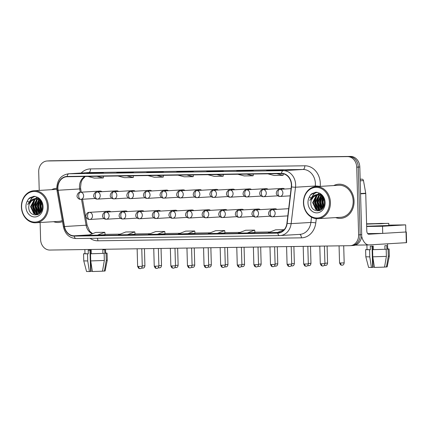 <?xml version="1.0" encoding="UTF-8"?>
<svg xmlns="http://www.w3.org/2000/svg" width="428" height="428" viewBox="0 0 428 428"><rect width="100%" height="100%" fill="white"/><g stroke="black" fill="none" stroke-linecap="round" stroke-linejoin="round"><path stroke-width="0.64" d="M127.437 211.571A3.563 2.996 -93.4 0 0 125.548 210.924A3.563 2.996 -93.4 0 0 123.751 211.79M144.043 211.33A3.563 2.996 -93.4 0 0 142.155 210.683A3.563 2.996 -93.4 0 0 140.357 211.55M160.65 211.084A3.563 2.996 -93.4 0 0 158.761 210.442A3.563 2.996 -93.4 0 0 156.958 211.309M177.256 210.844A3.563 2.996 -93.4 0 0 175.362 210.202A3.563 2.996 -93.4 0 0 173.565 211.068M193.857 210.603A3.563 2.996 -93.4 0 0 191.969 209.961A3.563 2.996 -93.4 0 0 190.171 210.827M210.464 210.362A3.563 2.996 -93.4 0 0 208.575 209.715A3.563 2.996 -93.4 0 0 206.778 210.587M227.07 210.121A3.563 2.996 -93.4 0 0 225.181 209.474A3.563 2.996 -93.4 0 0 223.384 210.346M243.676 209.881A3.563 2.996 -93.4 0 0 241.788 209.233A3.563 2.996 -93.4 0 0 239.985 210.1M260.283 209.64A3.563 2.996 -93.4 0 0 258.389 208.992A3.563 2.996 -93.4 0 0 256.591 209.859M276.884 209.399A3.563 2.996 -93.4 0 0 274.995 208.752A3.563 2.996 -93.4 0 0 273.198 209.618M110.831 211.812A3.563 2.996 -93.4 0 0 108.942 211.165A3.563 2.996 -93.4 0 0 107.144 212.031M118.572 191.45A3.563 2.996 -93.4 0 0 116.678 190.808A3.563 2.996 -93.4 0 0 114.881 191.674M135.178 191.209A3.563 2.996 -93.4 0 0 133.285 190.567A3.563 2.996 -93.4 0 0 131.487 191.434M151.78 190.968A3.563 2.996 -93.4 0 0 149.891 190.326A3.563 2.996 -93.4 0 0 148.093 191.193M168.386 190.728A3.563 2.996 -93.4 0 0 166.497 190.08A3.563 2.996 -93.4 0 0 164.7 190.952M184.992 190.487A3.563 2.996 -93.4 0 0 183.104 189.839A3.563 2.996 -93.4 0 0 181.301 190.711M201.599 190.246A3.563 2.996 -93.4 0 0 199.705 189.599A3.563 2.996 -93.4 0 0 197.907 190.465M218.2 190.005A3.563 2.996 -93.4 0 0 216.311 189.358A3.563 2.996 -93.4 0 0 214.514 190.225M234.806 189.764A3.563 2.996 -93.4 0 0 232.918 189.117A3.563 2.996 -93.4 0 0 231.12 189.984M251.413 189.524A3.563 2.996 -93.4 0 0 249.524 188.876A3.563 2.996 -93.4 0 0 247.726 189.743M268.019 189.278A3.563 2.996 -93.4 0 0 266.13 188.636A3.563 2.996 -93.4 0 0 264.327 189.502M284.625 189.037A3.563 2.996 -93.4 0 0 282.731 188.395A3.563 2.996 -93.4 0 0 280.934 189.262M101.966 191.696A3.563 2.996 -93.4 0 0 100.077 191.049A3.563 2.996 -93.4 0 0 98.274 191.915M53.607 221.699A17.115 14.386 -93.4 0 0 58.668 222.469A17.115 14.386 -93.4 0 0 62.488 221.608A17.115 14.386 -93.4 0 1 58.668 222.469A17.115 14.386 -93.4 0 1 53.607 221.699M335.654 217.601A17.115 14.386 -93.4 0 0 340.715 218.366A17.115 14.386 -93.4 0 0 354.074 201.074A17.115 14.386 -93.4 0 0 338.655 184.201A17.115 14.386 -93.4 0 0 333.722 185.57A17.115 14.386 -93.4 0 1 338.655 184.201L338.655 184.201A17.115 14.386 -93.4 0 1 354.074 201.074A17.115 14.386 -93.4 0 1 340.715 218.366A17.115 14.386 -93.4 0 1 335.654 217.601M57.887 188.277A11.406 9.587 86.6 0 1 66.795 176.753A11.406 9.587 86.6 0 1 67.159 176.737L281.474 173.624A11.406 9.587 86.6 0 1 291.291 186.865L286.915 223.288A11.406 9.587 86.6 0 1 278.098 232.832A11.406 9.587 86.6 0 1 277.735 232.848L74.204 235.807A11.406 9.587 86.6 0 1 64.494 226.519L58.09 190.257A11.406 9.587 86.6 0 1 57.887 188.277M57.646 188.283A11.695 9.828 -93.4 0 0 57.855 190.31L64.259 226.573A11.695 9.828 -93.4 0 0 74.21 236.09L277.74 233.132A11.695 9.828 -93.4 0 0 287.151 223.336L291.527 186.913A11.695 9.828 -93.4 0 0 281.464 173.335L67.153 176.454A11.695 9.828 -93.4 0 0 57.646 188.283M351.463 245.597A10.695 8.988 -93.4 0 0 351.811 245.586L353.351 245.495A10.695 8.988 -93.4 0 0 361.703 234.688L359.809 166.99L358.268 167.081A10.695 8.988 -93.4 0 0 348.975 156.525L48.942 160.885A10.695 8.988 -93.4 0 0 48.599 160.896A10.695 8.988 -93.4 0 1 48.942 160.885L348.975 156.525A10.695 8.988 -93.4 0 1 358.268 167.081L360.157 234.779L358.268 167.081L356.727 167.177A10.695 8.988 -93.4 0 0 347.434 156.616L47.401 160.976A10.695 8.988 -93.4 0 0 47.053 160.992A10.695 8.988 -93.4 0 0 38.707 171.799L39.226 190.423M351.811 245.586A10.695 8.988 -93.4 0 0 360.157 234.779A10.695 8.988 -93.4 0 1 351.811 245.586L350.27 245.677A10.695 8.988 -93.4 0 0 358.616 234.87L356.727 167.177M275.573 170.542L283.288 170.077L266.58 170.67L275.573 170.542M274.305 170.558L274.295 170.205M245.602 170.975L253.312 170.51L236.609 171.104L245.602 170.975M244.329 170.991L244.318 170.644M215.626 171.409L223.336 170.949L214.348 171.077L206.633 171.542L215.626 171.409M214.358 171.43L214.348 171.077M95.733 173.153L103.442 172.687L86.74 173.286L95.733 173.153M94.46 173.169L94.454 172.821M125.709 172.719L133.418 172.254L124.425 172.382L116.716 172.848L125.709 172.719M124.436 172.735L124.425 172.382M155.68 172.281L163.389 171.815L146.686 172.414L155.68 172.281M154.406 172.302L154.401 171.949M185.656 171.847L193.365 171.382L176.662 171.976L185.656 171.847M184.382 171.863L184.372 171.51M56.774 188.293A17.115 14.386 -93.4 0 0 56.608 188.304A17.115 14.386 -93.4 0 0 51.676 189.674A17.115 14.386 -93.4 0 1 56.608 188.304A17.115 14.386 -93.4 0 1 56.774 188.293M40.125 222.512L40.596 239.493A10.695 8.988 -93.4 0 0 49.889 250.054L349.922 245.693A10.695 8.988 -93.4 0 0 350.27 245.677M247.331 232.971L254.965 232.511L254.671 230.114L245.677 230.243L238.343 233.1L247.331 232.971L254.671 230.114M284.192 229.681L275.648 229.809L268.313 232.666L280.415 232.351M157.413 234.276L165.048 233.816L164.748 231.42L155.755 231.548L148.42 234.41L157.413 234.276L164.748 231.42M127.437 234.715L135.071 234.255L134.777 231.853L125.784 231.987L118.444 234.844L127.437 234.715L134.777 231.853M97.466 235.149L105.101 234.688L104.801 232.292L95.808 232.42L88.473 235.282L97.466 235.149L104.801 232.292M217.36 233.404L224.994 232.944L224.695 230.548L215.701 230.676L208.366 233.538L217.36 233.404L224.695 230.548M187.384 233.843L194.724 230.981L185.731 231.115L178.396 233.972L195.018 233.378M177.882 175.127L184.211 176.796L193.205 176.662L193.322 174.902M186.876 174.999L193.205 176.662M147.906 175.566L154.241 177.229L163.234 177.101L163.352 175.341M156.899 175.432L163.234 177.101M117.935 175.999L124.264 177.668L133.258 177.534L133.376 175.774M126.923 175.871L133.258 177.534M87.959 176.432L94.294 178.101L103.282 177.973L103.405 176.213M96.953 176.304L103.282 177.973M207.853 174.694L214.187 176.357L223.181 176.229L223.298 174.469M216.846 174.56L223.181 176.229M237.829 174.255L244.158 175.924L253.151 175.79L253.269 174.03M246.822 174.126L253.151 175.79M267.8 173.821L274.134 175.485L283.127 175.357L283.229 173.789M276.793 173.688L283.127 175.357M194.724 230.981L195.018 233.383M277.307 232.538L283.962 229.943M359.809 166.99A10.695 8.988 -93.4 0 0 350.521 156.429L50.483 160.794A10.695 8.988 -93.4 0 0 50.14 160.805L47.053 160.992M360.151 179.279L361.97 179.166L360.151 179.193M361.655 236.192A14.263 7.72 89.2 0 0 368.92 244.928A14.263 7.72 89.2 0 0 369.113 244.918L406.316 242.676L406.017 231.987L368.813 234.228A3.563 1.931 -90.8 0 1 368.765 234.234A3.563 1.931 -90.8 0 1 366.785 230.783L365.742 193.526L360.558 193.841M406.017 231.987L406.3 231.96L406.6 242.649L406.316 242.676M406.3 231.96L405.862 231.949M361.97 179.166A1.782 1.498 86.6 0 1 363.49 180.621L365.715 193.221A1.782 1.498 86.6 0 1 365.742 193.526M56.844 189.363A16.045 13.487 -93.4 0 0 56.673 189.369L33.924 190.744A16.045 13.487 -93.4 0 0 21.4 206.954A16.045 13.487 -93.4 0 0 35.856 222.769A16.045 13.487 -93.4 0 0 48.375 206.558A16.045 13.487 -93.4 0 0 33.924 190.744M47.39 206.59A15.328 12.888 -93.4 0 0 34.074 191.46A15.328 12.888 -93.4 0 0 21.614 206.965A15.328 12.888 -93.4 0 0 34.93 222.1A15.328 12.888 -93.4 0 0 47.39 206.59M37.364 198.956A8.057 6.773 -93.4 0 0 35.176 198.667A8.057 6.773 -93.4 0 0 29.131 204.381L28.762 206.815C28.296 217.782 42.875 217.387 42.335 206.66C42.147 202.219 40.339 199.02 36.91 197.057L33.871 196.286L28.473 198.95L27.306 201.048L29.141 202.128L35.872 198.672L38.943 199.678L41.452 202.166M41.5 210.704L40.398 206.114L41.393 202.07M41.778 209.993L41.008 206.077L41.677 202.749M40.376 212.593L37.948 206.264L40.072 200.534M40.66 212.218L38.563 206.226L40.398 200.85M39.269 213.733L38.675 213.358L35.503 206.408L38.788 199.587M39.542 213.492L36.113 206.371L39.103 199.785M38.253 214.423L36.225 213.508L33.052 206.558L36.653 199.507L37.52 199.009M38.488 214.284L36.84 213.47L33.662 206.521L37.263 199.469L37.835 199.122M37.883 214.605L33.78 213.652L30.602 206.703L34.203 199.657L36.284 198.715M37.541 214.658L34.39 213.62L31.217 206.665L34.818 199.619L36.589 198.763M39.082 199.373L39.526 199.095M39.397 199.55L39.724 199.32M37.819 198.876L38.723 198.571M38.135 198.972L39.034 198.619M36.578 198.646L39.071 198.624M36.888 198.678L37.798 198.512M37.493 198.522L38.932 198.49M29.131 204.381L32.367 199.764L35.401 198.656L37.14 197.185M35.406 198.651L39.553 199.641L40.467 200.309M35.856 222.769L58.599 221.399A16.045 13.487 -93.4 0 0 62.301 220.543M27.681 204.605L32.047 197.613L34.989 196.324M34.861 213.92L32.367 206.505L34.336 199.972M34.855 199.266L35.385 198.656M37.311 213.77L34.818 206.355L36.787 199.828M37.562 198.806L38.349 197.998M39.606 213.433L37.268 206.21L39.146 199.812M41.013 211.662L39.713 206.061L40.746 201.224M42.281 207.708L42.212 204.9M28.473 198.95L29.901 197.741L33.999 196.281M28.221 203.578L32.351 197.597L35.101 196.35M35.433 214.209L32.672 206.483L34.935 199.539M35.337 199.036L35.668 198.662M35.695 198.635L37.29 197.271M37.878 214.059L35.123 206.339L37.386 199.389M37.803 198.87L38.113 198.517M38.145 198.485L38.504 198.121M39.788 213.256L37.573 206.189L39.349 199.951M39.553 199.641L39.751 199.352M41.179 211.362L40.018 206.045L40.944 201.46M317.902 218.671L340.651 217.301A16.045 13.487 -93.4 0 0 353.175 201.09A16.045 13.487 -93.4 0 0 338.719 185.271L315.971 186.64A16.045 13.487 -93.4 0 0 303.452 202.851A16.045 13.487 -93.4 0 0 317.902 218.671A16.045 13.487 -93.4 0 0 330.427 202.46A16.045 13.487 -93.4 0 0 315.971 186.64M329.442 202.492A15.328 12.888 -93.4 0 0 316.126 187.357A15.328 12.888 -93.4 0 0 303.666 202.867A15.328 12.888 -93.4 0 0 316.982 218.002A15.328 12.888 -93.4 0 0 329.442 202.492M319.416 194.858A8.057 6.773 -93.4 0 0 317.223 194.563A8.057 6.773 -93.4 0 0 311.177 200.283L310.814 202.717C310.348 213.684 324.927 213.288 324.387 202.556C324.199 198.121 322.391 194.922 318.962 192.958L315.923 192.188L310.525 194.847L309.358 196.95L311.188 198.03L317.924 194.569L320.989 195.58L323.504 198.068M323.547 206.606L322.45 202.016L323.44 197.971M323.825 205.895L323.06 201.979L323.729 198.651M322.428 208.495L320 202.16L322.124 196.436M322.707 208.115L320.609 202.123L322.445 196.746M321.321 209.629L320.727 209.26L317.549 202.31L320.834 195.489M321.594 209.394L318.165 202.273L321.155 195.682M320.299 210.325L318.277 209.41L315.104 202.455L318.705 195.409L319.572 194.911M320.54 210.185L318.892 209.372L315.714 202.417L319.315 195.371L319.887 195.024M319.935 210.506L315.832 209.554L312.654 202.605L316.255 195.553L318.33 194.617M319.593 210.56L316.442 209.517L313.269 202.567L316.87 195.516L318.635 194.665M321.128 195.275L321.578 194.997M321.449 195.452L321.77 195.216M319.871 194.772L320.775 194.467M320.181 194.874L321.086 194.521M318.63 194.547L321.123 194.526M318.935 194.579L319.85 194.414M319.539 194.424L320.979 194.392M311.177 200.283L314.42 195.666L317.453 194.558L319.192 193.087M316.907 195.163L317.704 194.537L321.605 195.543L322.519 196.211M309.733 200.507L314.093 193.515L317.041 192.226M316.913 209.816L314.42 202.401L316.388 195.874M319.358 209.672L316.87 202.257L318.833 195.724M319.614 194.708L319.882 194.414M319.887 194.403L320.401 193.9M321.658 209.335L319.315 202.107L321.198 195.708M323.065 207.559L321.765 201.963L322.798 197.126M324.328 203.61L324.258 200.802M310.525 194.847L311.953 193.643L316.051 192.183M310.273 199.48L314.403 193.493L317.153 192.252M317.48 210.111L314.724 202.385L316.988 195.441M317.383 194.938L317.72 194.558M317.747 194.531L319.341 193.172M319.93 209.961L317.175 202.235L319.438 195.291M319.85 194.767L320.165 194.419M320.192 194.387L320.556 194.023M321.84 209.158L319.62 202.091L321.401 195.853M321.599 195.543L321.803 195.254M323.231 207.264L322.07 201.941L322.99 197.362M366.668 226.498L382.53 226.268L405.664 224.871L388.822 225.117M367.652 233.608L382.728 233.388L405.862 231.997L405.664 224.871M382.53 226.268L382.728 233.388M92.346 271.218L90.977 271.277L90.388 250.198M84.867 249.545L84.985 253.724L88.312 253.788L87.531 253.836L87.735 260.962L89.398 271.571L90.586 271.496L89.992 250.203M88.312 253.788L88.216 250.225L91.212 250.182L91.314 253.745L104.132 253.349L104.33 260.475L102.501 271.197L92.4 271.523L90.731 260.92L90.533 253.793L91.314 253.745M102.576 270.764L102.586 271.106L104.427 271.079L106.262 260.363L106.058 253.237L104.844 253.253L104.748 249.69L102.816 249.808L102.918 253.371M104.844 253.253L105.657 253.146L105.545 249.246M89.398 271.571L86.552 271.512L83.76 260.893L83.562 253.767L84.985 253.633M83.562 253.767L87.531 253.836M90.533 253.793L104.132 253.349M106.058 253.237L107.08 253.109L105.652 253.028M83.76 260.893L87.735 260.962M90.731 260.92L104.33 260.475M106.262 260.363L107.278 260.235L107.08 253.109M104.427 271.079L105.085 270.994L107.278 260.235M90.581 271.282L90.977 271.277M381.471 223.395L367.743 223.93L380.925 223.726L385.564 223.432L381.471 223.395M374.398 267.12L373.029 267.179L372.44 246.1M366.903 244.955L367.037 249.626L370.364 249.69L369.583 249.738L369.781 256.864L371.45 267.468L372.638 267.398L372.039 246.105M370.364 249.69L370.268 246.127L373.264 246.084L373.36 249.647L386.184 249.251L386.382 256.377L384.553 267.099L374.447 267.425L372.783 256.821L372.579 249.695L373.36 249.647M384.628 266.66L384.638 267.008L386.479 266.981L388.308 256.26L388.11 249.133L386.896 249.155L386.8 245.592L384.868 245.709L384.97 249.267M386.896 249.155L387.704 249.048L387.559 243.805M366.657 226.241L388.833 225.481L388.768 223.346L366.593 223.823M366.598 224.106L388.768 223.346M371.45 267.468L368.604 267.409L365.812 256.789L365.608 249.663L367.031 249.529M365.608 249.663L369.583 249.738M372.579 249.695L386.184 249.251M388.11 249.133L389.132 249.005L387.704 248.93M365.812 256.789L369.781 256.864M372.783 256.821L386.382 256.377M388.308 256.26L389.33 256.137L389.132 249.005M386.479 266.981L387.131 266.895L389.33 256.137M372.633 267.184L373.029 267.179M84.878 176.48A11.406 9.587 -93.4 0 0 79.48 186.977A11.406 9.587 -93.4 0 0 79.678 188.957L80.261 192.247M81.165 173.03A17.826 14.985 86.6 0 1 90.501 168.905L304.811 165.791A3.563 1.931 -90.8 0 1 302.981 169.472L88.671 172.586A14.263 11.989 -93.4 0 0 88.211 172.602L68.475 173.795A14.263 11.989 86.6 0 1 68.929 173.773A3.563 1.931 89.2 0 0 67.153 176.454M304.811 165.791A17.826 14.985 86.6 0 1 320.294 183.387A17.826 14.985 86.6 0 1 320.165 186.389M291.527 186.913A3.563 0.407 6.9 0 0 295.518 187.218L315.259 186.025A14.263 11.989 -93.4 0 0 315.372 183.548A14.263 11.989 -93.4 0 0 302.981 169.472L283.245 170.66A14.263 11.989 86.6 0 1 295.518 187.218L291.142 223.635A14.263 11.989 86.6 0 1 280.121 235.566A14.263 11.989 86.6 0 1 279.661 235.587A3.563 1.931 89.2 0 1 279.618 235.587L299.862 234.378A14.263 11.989 -93.4 0 0 310.883 222.448L311.514 217.199M68.475 173.795C61.081 175.036 57.181 179.856 56.774 188.256L57.015 190.631L57.855 190.31M279.57 235.587L76.136 238.546A3.563 1.931 -90.8 0 1 76.088 238.546A3.563 1.931 -90.8 0 1 74.21 236.09M277.74 233.132A3.563 1.931 89.2 0 0 279.618 235.587L76.088 238.546C69.389 238.075 65.168 234.196 63.424 226.899L64.259 226.573M287.151 223.336A3.563 0.407 6.9 0 0 291.142 223.635L310.883 222.448A3.563 0.407 -173.1 0 1 315.778 222.908A17.826 14.985 86.6 0 1 301.43 237.84L97.9 240.798A17.826 14.985 86.6 0 1 90.073 238.343M281.464 173.335A3.563 1.931 -90.8 0 1 283.245 170.66L68.929 173.773L88.671 172.586A3.563 1.931 -90.8 0 0 90.501 168.905M316.292 218.655L315.778 222.908M347.434 156.616L350.521 156.429M47.401 160.976L50.483 160.794M358.616 234.87L361.703 234.688M315.174 186.72L315.259 186.025A3.563 0.407 -173.1 0 1 319.764 186.415M97.22 238.236A3.563 1.931 -90.8 0 1 97.9 240.798M299.552 234.394A3.563 1.931 -90.8 0 1 301.43 237.84M277.735 232.848L278.468 232.8M58.09 190.257L79.678 188.957A6.415 0.471 170 0 1 80.715 189.032L81.272 192.183M64.494 226.519L86.087 225.219A11.406 9.587 -93.4 0 0 92.309 233.784M81.507 199.309L86.087 225.219A6.415 0.471 170 0 1 87.125 225.294L89.741 231.248L92.603 233.672M74.204 235.807L89.495 234.881M105.058 234.367L120.236 234.148L105.058 234.367M135.034 233.934L150.207 233.715L135.034 233.929M165.005 233.495L180.183 233.276L165.005 233.495M194.981 233.062L210.153 232.843L194.981 233.057M224.951 232.623L240.129 232.404L224.951 232.623M254.928 232.19L270.1 231.971L254.928 232.19M80.528 192.231A3.563 2.996 -93.4 0 0 80.411 192.231C77.778 191.91 76.248 196.388 77.431 197.372C78.254 198.731 79.341 199.394 80.678 199.357A3.563 1.931 -90.8 0 1 78.698 195.906A3.563 1.931 89.2 0 1 80.528 192.231A3.563 2.996 -93.4 0 1 83.626 195.746A3.563 2.996 -93.4 0 1 80.838 199.352L80.678 199.357A3.563 1.931 -90.8 0 0 80.726 199.357A3.563 2.996 -93.4 0 0 80.838 199.352L95.209 198.485M142.663 268.142A2.317 1.252 -90.8 0 1 142.631 268.142A2.317 1.252 -90.8 0 1 141.861 267.677M144.439 248.679L144.915 265.761L142.256 265.884M138.699 266.441L137.634 266.43L138.677 268.303L139.988 268.682A2.317 1.252 -90.8 0 1 138.699 266.441L142.267 266.302L141.775 248.716M140.015 268.682A2.317 1.252 -90.8 0 1 139.988 268.682L140.127 268.677C140.598 268.276 141.7 269.153 142.267 266.302M89.393 212.347A3.563 2.996 -93.4 0 0 89.281 212.352C86.649 212.031 85.118 216.504 86.296 217.488C87.125 218.847 88.205 219.511 89.548 219.473A3.563 1.931 -90.8 0 1 87.569 216.028A3.563 1.931 89.2 0 1 89.393 212.347A3.563 2.996 -93.4 0 1 92.491 215.867A3.563 2.996 -93.4 0 1 89.709 219.468L89.548 219.473A3.563 1.931 -90.8 0 0 89.596 219.473A3.563 2.996 -93.4 0 0 89.709 219.468L104.074 218.601M97.135 191.99A3.563 2.996 -93.4 0 0 97.017 191.99C94.385 191.669 92.855 196.147 94.037 197.131C94.861 198.49 95.947 199.154 97.284 199.116A3.563 1.931 -90.8 0 1 95.305 195.666A3.563 1.931 89.2 0 1 97.135 191.99A3.563 2.996 -93.4 0 1 100.227 195.505A3.563 2.996 -93.4 0 1 97.445 199.111L97.284 199.116A3.563 1.931 -90.8 0 0 97.333 199.116A3.563 2.996 -93.4 0 0 97.445 199.111L111.81 198.244M159.269 267.901A2.317 1.252 -90.8 0 1 159.237 267.901A2.317 1.252 -90.8 0 1 158.467 267.436M161.046 248.438L161.522 265.521L158.863 265.644M113.736 191.744A3.563 2.996 -93.4 0 0 113.623 191.749C110.991 191.428 109.461 195.906 110.638 196.885C111.467 198.25 112.548 198.913 113.891 198.876A3.563 1.931 -90.8 0 1 111.911 195.425A3.563 1.931 89.2 0 1 113.736 191.744A3.563 2.996 -93.4 0 1 116.833 195.264A3.563 2.996 -93.4 0 1 114.051 198.87L113.891 198.876A3.563 1.931 -90.8 0 0 113.939 198.87A3.563 2.996 -93.4 0 0 114.051 198.87L128.416 198.004M175.876 267.661A2.317 1.252 -90.8 0 1 175.844 267.661A2.317 1.252 -90.8 0 1 175.073 267.195M177.647 248.197L178.128 265.28L175.469 265.403M130.342 191.503A3.563 2.996 -93.4 0 0 130.23 191.509C127.598 191.188 126.062 195.666 127.244 196.645C128.074 198.009 129.154 198.667 130.492 198.635A3.563 1.931 -90.8 0 1 128.512 195.184A3.563 1.931 89.2 0 1 130.342 191.503A3.563 2.996 -93.4 0 1 133.44 195.024A3.563 2.996 -93.4 0 1 130.658 198.624L130.492 198.635A3.563 1.931 -90.8 0 0 130.54 198.629A3.563 2.996 -93.4 0 0 130.658 198.624L145.022 197.763M192.477 267.42A2.317 1.252 -90.8 0 1 192.45 267.42A2.317 1.252 -90.8 0 1 191.68 266.954M194.253 247.956L194.729 265.039L192.07 265.162M146.948 191.263A3.563 2.996 -93.4 0 0 146.831 191.268C144.199 190.947 142.668 195.425 143.851 196.404C144.68 197.768 145.761 198.426 147.098 198.389A3.563 1.931 -90.8 0 1 145.119 194.943A3.563 1.931 89.2 0 1 146.948 191.263A3.563 2.996 -93.4 0 1 150.046 194.783A3.563 2.996 -93.4 0 1 147.264 198.383L147.098 198.389A3.563 1.931 -90.8 0 0 147.146 198.389A3.563 2.996 -93.4 0 0 147.264 198.383L161.629 197.517M209.083 267.179A2.317 1.252 -90.8 0 1 209.051 267.179A2.317 1.252 -90.8 0 1 208.286 266.714M210.86 247.71L211.336 264.798L208.677 264.921M155.305 266.2L154.241 266.189L155.278 268.062L156.589 268.442A2.317 1.252 -90.8 0 1 155.305 266.2L158.874 266.061L158.381 248.475M156.621 268.442A2.317 1.252 -90.8 0 1 156.589 268.442L156.728 268.436C157.204 268.035 158.306 268.912 158.874 266.061M106 212.106A3.563 2.996 -93.4 0 0 105.887 212.111C103.255 211.785 101.72 216.263 102.902 217.247C103.731 218.606 104.812 219.27 106.149 219.232A3.563 1.931 -90.8 0 1 104.17 215.782A3.563 1.931 89.2 0 1 106 212.106A3.563 2.996 -93.4 0 1 109.097 215.626A3.563 2.996 -93.4 0 1 106.315 219.227L106.149 219.232A3.563 1.931 -90.8 0 0 106.198 219.232A3.563 2.996 -93.4 0 0 106.315 219.227L120.68 218.36M171.912 265.959L170.847 265.949L171.885 267.816L173.196 268.201A2.317 1.252 -90.8 0 1 171.912 265.959L175.48 265.82L174.988 248.235M173.228 268.201A2.317 1.252 -90.8 0 1 173.196 268.201L173.335 268.196C173.811 267.789 174.908 268.672 175.48 265.82M122.606 211.865A3.563 2.996 -93.4 0 0 122.488 211.865C119.856 211.544 118.326 216.022 119.508 217.007C120.338 218.366 121.418 219.029 122.756 218.992A3.563 1.931 -90.8 0 1 120.776 215.541A3.563 1.931 89.2 0 1 122.606 211.865A3.563 2.996 -93.4 0 1 125.704 215.38A3.563 2.996 -93.4 0 1 122.922 218.986L122.756 218.992A3.563 1.931 -90.8 0 0 122.804 218.992A3.563 2.996 -93.4 0 0 122.922 218.986L137.286 218.12M188.513 265.718L187.453 265.708L188.491 267.575L189.802 267.96A2.317 1.252 -90.8 0 1 188.513 265.718L192.086 265.579L191.594 247.994M189.834 267.96A2.317 1.252 -90.8 0 1 189.802 267.96L189.941 267.955C190.412 267.548 191.514 268.431 192.086 265.579M139.212 211.625A3.563 2.996 -93.4 0 0 139.095 211.625C136.462 211.304 134.932 215.782 136.115 216.766C136.939 218.125 138.025 218.788 139.362 218.751A3.563 1.931 -90.8 0 1 137.383 215.3A3.563 1.931 89.2 0 1 139.212 211.625A3.563 2.996 -93.4 0 1 142.31 215.14A3.563 2.996 -93.4 0 1 139.523 218.745L139.362 218.751A3.563 1.931 -90.8 0 0 139.41 218.745A3.563 2.996 -93.4 0 0 139.523 218.745L153.893 217.879M360.553 193.531L365.715 193.221M363.49 180.621L360.194 180.819M27.306 201.048A10.197 8.571 -93.4 0 0 25.926 206.906A10.197 8.571 -93.4 0 0 34.786 216.969A10.197 8.571 -93.4 0 0 43.078 206.654A10.197 8.571 -93.4 0 0 36.91 197.057M309.358 196.95A10.197 8.571 -93.4 0 0 307.978 202.802A10.197 8.571 -93.4 0 0 316.838 212.871A10.197 8.571 -93.4 0 0 325.125 202.556A10.197 8.571 -93.4 0 0 318.962 192.958M163.555 191.022A3.563 2.996 -93.4 0 0 163.437 191.027C160.805 190.706 159.275 195.184 160.457 196.163C161.281 197.522 162.367 198.185 163.705 198.148A3.563 1.931 -90.8 0 1 161.725 194.703A3.563 1.931 89.2 0 1 163.555 191.022A3.563 2.996 -93.4 0 1 166.653 194.542A3.563 2.996 -93.4 0 1 163.865 198.143L163.705 198.148A3.563 1.931 -90.8 0 0 163.753 198.148A3.563 2.996 -93.4 0 0 163.865 198.143L178.235 197.276M225.69 266.938A2.317 1.252 -90.8 0 1 225.658 266.938A2.317 1.252 -90.8 0 1 224.887 266.473M227.466 247.47L227.942 264.558L225.283 264.681M180.161 190.781A3.563 2.996 -93.4 0 0 180.044 190.786C177.411 190.465 175.881 194.943 177.064 195.922C177.888 197.281 178.974 197.945 180.311 197.907A3.563 1.931 -90.8 0 1 178.332 194.462A3.563 1.931 89.2 0 1 180.161 190.781A3.563 2.996 -93.4 0 1 183.254 194.301A3.563 2.996 -93.4 0 1 180.472 197.902L180.311 197.907A3.563 1.931 -90.8 0 0 180.359 197.907A3.563 2.996 -93.4 0 0 180.472 197.902L194.836 197.035M242.296 266.697A2.317 1.252 -90.8 0 1 242.264 266.697A2.317 1.252 -90.8 0 1 241.494 266.232M244.072 247.229L244.549 264.317L241.89 264.434M196.762 190.54A3.563 2.996 -93.4 0 0 196.65 190.546C194.018 190.225 192.488 194.697 193.665 195.682C194.494 197.041 195.575 197.704 196.917 197.666A3.563 1.931 -90.8 0 1 194.938 194.221A3.563 1.931 89.2 0 1 196.762 190.54A3.563 2.996 -93.4 0 1 199.86 194.061A3.563 2.996 -93.4 0 1 197.078 197.661L196.917 197.666A3.563 1.931 -90.8 0 0 196.966 197.666A3.563 2.996 -93.4 0 0 197.078 197.661L211.443 196.794M258.903 266.451A2.317 1.252 -90.8 0 1 258.87 266.457A2.317 1.252 -90.8 0 1 258.1 265.986M260.673 246.988L261.155 264.071L258.496 264.194M205.119 265.478L204.054 265.467L205.098 267.334L206.408 267.719A2.317 1.252 -90.8 0 1 205.119 265.478L208.687 265.339L208.201 247.753M206.435 267.719A2.317 1.252 -90.8 0 1 206.408 267.719L206.547 267.714C207.018 267.307 208.12 268.185 208.687 265.339M155.819 211.379A3.563 2.996 -93.4 0 0 155.701 211.384C153.069 211.063 151.539 215.541 152.721 216.52C153.545 217.884 154.631 218.548 155.969 218.51A3.563 1.931 -90.8 0 1 153.989 215.059A3.563 1.931 89.2 0 1 155.819 211.379A3.563 2.996 -93.4 0 1 158.911 214.899A3.563 2.996 -93.4 0 1 156.129 218.505L155.969 218.51A3.563 1.931 -90.8 0 0 156.017 218.505A3.563 2.996 -93.4 0 0 156.129 218.505L170.494 217.638M221.725 265.237L220.661 265.226L221.704 267.093L223.015 267.479A2.317 1.252 -90.8 0 1 221.725 265.237L225.294 265.098L224.802 247.512M223.042 267.479A2.317 1.252 -90.8 0 1 223.015 267.479L223.149 267.473C223.625 267.067 224.727 267.944 225.294 265.098M172.42 211.138A3.563 2.996 -93.4 0 0 172.307 211.143C169.675 210.822 168.145 215.3 169.322 216.279C170.151 217.643 171.232 218.301 172.575 218.269A3.563 1.931 -90.8 0 1 170.595 214.819A3.563 1.931 89.2 0 1 172.42 211.138A3.563 2.996 -93.4 0 1 175.517 214.658A3.563 2.996 -93.4 0 1 172.735 218.259L172.575 218.269A3.563 1.931 -90.8 0 0 172.623 218.264A3.563 2.996 -93.4 0 0 172.735 218.259L187.1 217.397M238.332 264.996L237.267 264.986L238.305 266.853L239.616 267.238A2.317 1.252 -90.8 0 1 238.332 264.996L241.9 264.852L241.408 247.266M239.648 267.233A2.317 1.252 -90.8 0 1 239.616 267.238L239.755 267.227C240.231 266.826 241.328 267.703 241.9 264.852M189.026 210.897A3.563 2.996 -93.4 0 0 188.914 210.902C186.282 210.581 184.746 215.059 185.929 216.038C186.758 217.403 187.839 218.061 189.176 218.023A3.563 1.931 -90.8 0 1 187.196 214.578A3.563 1.931 89.2 0 1 189.026 210.897A3.563 2.996 -93.4 0 1 192.124 214.417A3.563 2.996 -93.4 0 1 189.342 218.018L189.176 218.023A3.563 1.931 -90.8 0 0 189.224 218.023A3.563 2.996 -93.4 0 0 189.342 218.018L203.707 217.151M213.369 190.299A3.563 2.996 -93.4 0 0 213.256 190.305C210.624 189.979 209.089 194.456 210.271 195.441C211.1 196.8 212.181 197.463 213.519 197.426A3.563 1.931 -90.8 0 1 211.539 193.975A3.563 1.931 89.2 0 1 213.369 190.299A3.563 2.996 -93.4 0 1 216.466 193.82A3.563 2.996 -93.4 0 1 213.684 197.42L213.519 197.426A3.563 1.931 -90.8 0 0 213.567 197.426A3.563 2.996 -93.4 0 0 213.684 197.42L228.049 196.554M275.504 266.211A2.317 1.252 -90.8 0 1 275.477 266.216A2.317 1.252 -90.8 0 1 274.706 265.745M277.28 246.747L277.756 263.83L275.097 263.953M229.975 190.059A3.563 2.996 -93.4 0 0 229.857 190.059C227.225 189.738 225.695 194.216 226.877 195.2C227.707 196.559 228.787 197.222 230.125 197.185A3.563 1.931 -90.8 0 1 228.145 193.734A3.563 1.931 89.2 0 1 229.975 190.059A3.563 2.996 -93.4 0 1 233.073 193.574A3.563 2.996 -93.4 0 1 230.291 197.18L230.125 197.185A3.563 1.931 -90.8 0 0 230.173 197.185A3.563 2.996 -93.4 0 0 230.291 197.18L244.656 196.313M292.11 265.97A2.317 1.252 -90.8 0 1 292.078 265.97A2.317 1.252 -90.8 0 1 291.313 265.504M293.886 246.507L294.362 263.589L291.703 263.712M246.582 189.818A3.563 2.996 -93.4 0 0 246.464 189.818C243.832 189.497 242.302 193.975 243.484 194.954C244.308 196.318 245.394 196.982 246.731 196.944A3.563 1.931 -90.8 0 1 244.752 193.493A3.563 1.931 89.2 0 1 246.582 189.818A3.563 2.996 -93.4 0 1 249.679 193.333A3.563 2.996 -93.4 0 1 246.892 196.939L246.731 196.944A3.563 1.931 -90.8 0 0 246.779 196.939A3.563 2.996 -93.4 0 0 246.892 196.939L261.262 196.072M308.716 265.729A2.317 1.252 -90.8 0 1 308.684 265.729A2.317 1.252 -90.8 0 1 307.914 265.264M310.493 246.266L310.969 263.348L308.31 263.471M263.188 189.572A3.563 2.996 -93.4 0 0 263.07 189.577C260.438 189.256 258.908 193.734 260.09 194.713C260.914 196.078 262 196.741 263.338 196.703A3.563 1.931 -90.8 0 1 261.358 193.253A3.563 1.931 89.2 0 1 263.188 189.572A3.563 2.996 -93.4 0 1 266.28 193.092A3.563 2.996 -93.4 0 1 263.498 196.698L263.338 196.703A3.563 1.931 -90.8 0 0 263.386 196.698A3.563 2.996 -93.4 0 0 263.498 196.698L277.863 195.831M325.323 265.488A2.317 1.252 -90.8 0 1 325.291 265.488A2.317 1.252 -90.8 0 1 324.52 265.023M327.099 246.025L327.575 263.108L324.916 263.231M279.789 189.331A3.563 2.996 -93.4 0 0 279.677 189.337C277.044 189.016 275.514 193.493 276.691 194.473C277.521 195.837 278.601 196.495 279.944 196.463A3.563 1.931 -90.8 0 1 277.965 193.012A3.563 1.931 89.2 0 1 279.789 189.331A3.563 2.996 -93.4 0 1 282.887 192.851A3.563 2.996 -93.4 0 1 280.105 196.452L279.944 196.463A3.563 1.931 -90.8 0 0 279.992 196.457A3.563 2.996 -93.4 0 0 280.105 196.452L290.211 195.847M340.608 263.006L339.548 262.995L340.586 264.862L341.897 265.248A2.317 1.252 -90.8 0 1 340.608 263.006L344.182 262.867L343.7 245.784M341.929 265.248A2.317 1.252 -90.8 0 1 341.897 265.248L342.036 265.242C342.507 264.836 343.609 265.718 344.182 262.867M254.938 264.755L253.874 264.739L254.911 266.612L256.222 266.992A2.317 1.252 -90.8 0 1 254.938 264.755L258.507 264.611L258.014 247.026M256.254 266.992A2.317 1.252 -90.8 0 1 256.222 266.992L256.361 266.986C256.837 266.585 257.934 267.463 258.507 264.611M205.633 210.656A3.563 2.996 -93.4 0 0 205.515 210.662C202.883 210.341 201.353 214.819 202.535 215.798C203.364 217.156 204.445 217.82 205.782 217.782A3.563 1.931 -90.8 0 1 203.803 214.337A3.563 1.931 89.2 0 1 205.633 210.656A3.563 2.996 -93.4 0 1 208.73 214.177A3.563 2.996 -93.4 0 1 205.948 217.777L205.782 217.782A3.563 1.931 -90.8 0 0 205.831 217.782A3.563 2.996 -93.4 0 0 205.948 217.777L220.313 216.91M271.539 264.509L270.48 264.499L271.518 266.371L272.829 266.751A2.317 1.252 -90.8 0 1 271.539 264.509L275.113 264.37L274.621 246.785M272.861 266.751A2.317 1.252 -90.8 0 1 272.829 266.751L272.968 266.746C273.439 266.344 274.541 267.222 275.113 264.37M222.239 210.416A3.563 2.996 -93.4 0 0 222.121 210.421C219.489 210.1 217.959 214.578 219.141 215.557C219.965 216.916 221.051 217.579 222.389 217.542A3.563 1.931 -90.8 0 1 220.409 214.096A3.563 1.931 89.2 0 1 222.239 210.416A3.563 2.996 -93.4 0 1 225.337 213.936A3.563 2.996 -93.4 0 1 222.549 217.536L222.389 217.542A3.563 1.931 -90.8 0 0 222.437 217.542A3.563 2.996 -93.4 0 0 222.549 217.536L236.919 216.67M288.146 264.269L287.081 264.258L288.124 266.13L289.435 266.51A2.317 1.252 -90.8 0 1 288.146 264.269L291.714 264.13L291.227 246.544M289.462 266.51A2.317 1.252 -90.8 0 1 289.435 266.51L289.574 266.505C290.045 266.104 291.147 266.981 291.714 264.13M238.845 210.175A3.563 2.996 -93.4 0 0 238.728 210.18C236.096 209.859 234.565 214.332 235.748 215.316C236.572 216.675 237.658 217.338 238.995 217.301A3.563 1.931 -90.8 0 1 237.016 213.856A3.563 1.931 89.2 0 1 238.845 210.175A3.563 2.996 -93.4 0 1 241.938 213.695A3.563 2.996 -93.4 0 1 239.156 217.296L238.995 217.301A3.563 1.931 -90.8 0 0 239.043 217.301A3.563 2.996 -93.4 0 0 239.156 217.296L253.52 216.429M304.752 264.028L303.687 264.017L304.731 265.884L306.036 266.269A2.317 1.252 -90.8 0 1 304.752 264.028L308.32 263.889L307.828 246.303M306.068 266.269A2.317 1.252 -90.8 0 1 306.036 266.269L306.175 266.264C306.651 265.858 307.753 266.74 308.32 263.889M255.446 209.934A3.563 2.996 -93.4 0 0 255.334 209.939C252.702 209.613 251.166 214.091 252.349 215.075C253.178 216.434 254.259 217.098 255.602 217.06A3.563 1.931 -90.8 0 1 253.622 213.609A3.563 1.931 89.2 0 1 255.446 209.934A3.563 2.996 -93.4 0 1 258.544 213.454A3.563 2.996 -93.4 0 1 255.762 217.055L255.602 217.06A3.563 1.931 -90.8 0 0 255.65 217.06A3.563 2.996 -93.4 0 0 255.762 217.055L270.127 216.188M321.358 263.787L320.294 263.776L321.332 265.644L322.642 266.029A2.317 1.252 -90.8 0 1 321.358 263.787L324.927 263.648L324.435 246.063M322.675 266.029A2.317 1.252 -90.8 0 1 322.642 266.029L322.782 266.023C323.258 265.617 324.354 266.5 324.927 263.648M272.053 209.693A3.563 2.996 -93.4 0 0 271.941 209.693C269.308 209.372 267.773 213.85 268.955 214.835C269.784 216.194 270.865 216.857 272.203 216.819A3.563 1.931 -90.8 0 1 270.223 213.369A3.563 1.931 89.2 0 1 272.053 209.693A3.563 2.996 -93.4 0 1 275.15 213.208A3.563 2.996 -93.4 0 1 272.369 216.814L272.203 216.819A3.563 1.931 -90.8 0 0 272.251 216.819A3.563 2.996 -93.4 0 0 272.369 216.814L287.803 215.883M57.015 190.631L63.424 226.899M82.524 199.25L87.125 225.294M80.715 189.032L80.523 187.416L81.143 182.189L82.39 179.45L85.274 176.475M185.672 171.847L176.7 171.976M155.701 172.281L146.724 172.409M125.725 172.719L116.753 172.848M95.754 173.153L86.777 173.281M215.648 171.409L206.676 171.542M245.619 170.975L236.647 171.104M275.595 170.537L266.623 170.67M141.652 267.944L142.77 268.137C143.246 267.735 144.343 268.613 144.915 265.761M100.077 191.049L80.411 192.231M108.942 211.165L89.281 212.352M137.634 266.43L137.142 248.786M158.258 267.703L159.376 267.896C159.853 267.495 160.949 268.372 161.522 265.521M116.678 190.808L97.017 191.99M174.859 267.457L175.983 267.655C176.454 267.254 177.556 268.131 178.128 265.28M133.285 190.567L113.623 191.749M191.466 267.216L192.589 267.414C193.06 267.008 194.162 267.891 194.729 265.039M149.891 190.326L130.23 191.509M208.072 266.976L209.19 267.174C209.667 266.767 210.769 267.65 211.336 264.798M166.497 190.08L146.831 191.268M125.548 210.924L105.887 212.111M154.241 266.189L153.748 248.545M142.155 210.683L122.488 211.865M170.847 265.949L170.355 248.304M158.761 210.442L139.095 211.625M187.453 265.708L186.956 248.058M368.92 244.928L355.272 245.126M35.176 198.667L35.872 198.672M37.776 214.658L37.236 214.69M317.223 194.563L317.924 194.569M319.828 210.555L319.288 210.587M224.679 266.735L225.797 266.933C226.273 266.526 227.37 267.409 227.942 264.558M183.104 189.839L163.437 191.027M241.285 266.494L242.403 266.692C242.879 266.286 243.976 267.163 244.549 264.317M199.705 189.599L180.044 190.786M257.886 266.253L259.01 266.451C259.48 266.045 260.582 266.922 261.155 264.071M216.311 189.358L196.65 190.546M175.362 210.202L155.701 211.384M204.054 265.467L203.562 247.817M191.969 209.961L172.307 211.143M220.661 265.226L220.169 247.577M208.575 209.715L188.914 210.902M237.267 264.986L236.775 247.336M274.492 266.013L275.616 266.205C276.087 265.804 277.189 266.681 277.756 263.83M232.918 189.117L213.256 190.305M291.099 265.772L292.217 265.965C292.693 265.563 293.795 266.441 294.362 263.589M249.524 188.876L229.857 190.059M307.705 265.531L308.823 265.724C309.3 265.323 310.396 266.2 310.969 263.348M266.13 188.636L246.464 189.818M324.312 265.285L325.43 265.483C325.906 265.082 327.003 265.959 327.575 263.108M282.731 188.395L263.07 189.577M291.077 188.652L279.677 189.337M339.548 262.995L339.067 245.849M225.181 209.474L205.515 210.662M253.874 264.739L253.381 247.095M241.788 209.233L222.121 210.421M270.48 264.499L269.982 246.854M258.389 208.992L238.728 210.18M287.081 264.258L286.589 246.614M274.995 208.752L255.334 209.939M303.687 264.017L303.195 246.373M288.67 208.687L271.941 209.693M320.294 263.776L319.802 246.132"/></g></svg>

